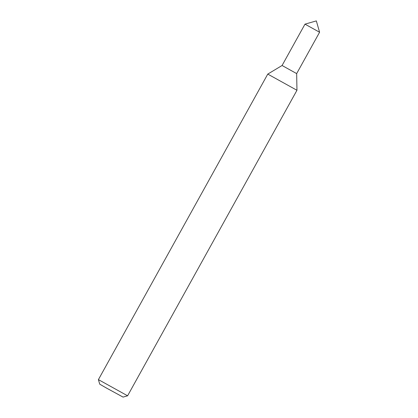 <?xml version="1.0" encoding="UTF-8"?>
<svg xmlns="http://www.w3.org/2000/svg" width="418" height="418" viewBox="0 0 418 418"><rect width="100%" height="100%" fill="white"/><g stroke="black" fill="none" stroke-linecap="round" stroke-linejoin="round"><path stroke-width="0.31" stroke-dasharray="2.09 1.57" d="M296.665 73.594L282.072 65.501M304.994 24.15L319.587 32.243L305.725 24.505M296.958 90.278L267.766 74.096M123.064 397.1L99.714 384.158M127.605 395.799L98.413 379.617"/><path stroke-width="0.63" d="M98.413 379.622L127.6 395.799L123.064 397.1L106.292 387.967L99.714 384.158L98.413 379.622L267.766 74.096L282.072 65.501L296.665 73.594L319.587 32.243L304.988 24.15L319.587 32.243L316.332 20.9L304.994 24.15L305.725 24.505M267.766 74.096L296.958 90.278L296.665 73.594M127.6 395.799L296.958 90.278M282.072 65.501L304.988 24.15"/></g></svg>
